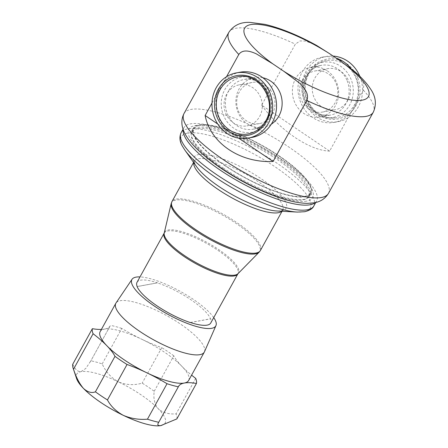 <?xml version="1.0" encoding="UTF-8"?>
<svg xmlns="http://www.w3.org/2000/svg" width="448" height="448" viewBox="0 0 448 448"><rect width="100%" height="100%" fill="white"/><g stroke="black" fill="none" stroke-linecap="round" stroke-linejoin="round"><path stroke-width="0.34" stroke-dasharray="2.24 1.68" d="M137.026 282.302A42.106 11.458 -151.1 0 1 140.666 280.174A42.106 11.458 -151.1 0 1 157.45 282.817L137.166 286.524M304.685 196.364A66.55 18.11 -151.1 0 1 225.462 165.721A66.55 18.11 -151.1 0 1 199.662 125.311A66.55 18.11 -151.1 0 1 205.671 125.031A66.55 18.11 -151.1 0 1 260.926 144.978A66.55 18.11 -151.1 0 1 307.255 181.11A66.55 18.11 -151.1 0 1 304.685 196.364M304.763 196.51A66.696 18.15 -151.1 0 1 234.13 171.438A66.696 18.15 -151.1 0 1 193.743 128.677A66.696 18.15 -151.1 0 1 199.506 125.306A66.696 18.15 -151.1 0 1 205.531 125.026A66.696 18.15 -151.1 0 1 260.91 145.018A66.696 18.15 -151.1 0 1 307.334 181.222A66.696 18.15 -151.1 0 1 310.526 193.144A66.696 18.15 -151.1 0 1 304.763 196.51M197.63 128.71A66.696 18.15 28.9 0 0 191.867 132.082A66.696 18.15 28.9 0 0 232.249 174.843A66.696 18.15 28.9 0 0 302.882 199.914A66.696 18.15 28.9 0 0 308.644 196.549A66.696 18.15 28.9 0 0 268.257 153.787A66.696 18.15 28.9 0 0 197.63 128.71M315.23 202.608A75.79 20.63 28.9 0 0 316.607 200.945A75.79 20.63 28.9 0 0 270.715 152.348A75.79 20.63 28.9 0 0 190.45 123.855A75.79 20.63 28.9 0 0 183.904 127.686A75.79 20.63 28.9 0 0 183.226 129.741M350.885 68.426A33.146 30.262 79.6 0 1 356.121 77.409A33.146 30.262 79.6 0 1 334.298 122.371A33.146 30.262 79.6 0 1 300.563 102.122A33.146 30.262 79.6 0 1 322.381 57.159A33.146 30.262 79.6 0 1 336.112 58.1M359.811 76.278A33.146 30.262 79.6 0 1 359.985 76.703A33.146 30.262 79.6 0 1 338.167 121.666A33.146 30.262 79.6 0 1 304.427 101.416A33.146 30.262 79.6 0 1 326.25 56.454A33.146 30.262 79.6 0 1 333.105 56.067M307.334 99.982A29.036 26.51 79.6 0 1 326.446 60.592A29.036 26.51 79.6 0 1 356.003 78.333A29.036 26.51 79.6 0 1 336.885 117.723A29.036 26.51 79.6 0 1 307.334 99.982M262.836 77.739A25.262 23.066 -100.4 0 0 254.458 77.588A25.262 23.066 -100.4 0 0 236.186 97.44A25.262 23.066 -100.4 0 0 247.257 123.721A25.262 23.066 -100.4 0 0 263.547 127.294A25.262 23.066 -100.4 0 0 271.326 124.186M327.27 70.829A25.262 23.066 79.6 0 1 338.335 97.11A25.262 23.066 79.6 0 1 320.062 116.962A25.262 23.066 79.6 0 1 303.772 113.389A25.262 23.066 79.6 0 1 292.706 87.108A25.262 23.066 79.6 0 1 310.979 67.256A25.262 23.066 79.6 0 1 327.27 70.829M223.72 168.336A67.368 18.334 -151.1 0 1 191.783 130.833A67.368 18.334 -151.1 0 1 277.805 158.446A67.368 18.334 -151.1 0 1 309.742 195.95A67.368 18.334 -151.1 0 1 223.72 168.336M225.131 165.782A67.368 18.334 -151.1 0 1 193.194 128.279A67.368 18.334 -151.1 0 1 279.216 155.893A67.368 18.334 -151.1 0 1 311.153 193.396A67.368 18.334 -151.1 0 1 225.131 165.782M226.537 76.709L211.982 103.068M76.597 378.616A50.529 13.754 -151.1 0 1 80.998 371.666A50.529 13.754 -151.1 0 1 81.032 371.661A50.529 13.754 -151.1 0 1 118.457 381.903C111.138 377.81 105.717 371.806 102.194 363.899A58.951 16.044 28.9 0 0 90.877 360.808L85.781 368.48L80.954 371.678C77.678 371.784 74.95 369.281 72.778 364.168M204.45 351.809A50.529 13.754 28.9 0 0 173.174 319.396A50.529 13.754 28.9 0 0 120.198 300.72A50.529 13.754 28.9 0 0 116.01 302.982M102.194 363.899L121.772 328.429A67.368 18.334 28.9 0 0 141.954 339.338A50.529 13.754 28.9 0 0 104.53 329.095A50.529 13.754 28.9 0 0 104.496 329.106A50.529 13.754 28.9 0 0 100.167 331.649M101.394 329.431A67.368 18.334 28.9 0 0 104.451 329.112A67.368 18.334 28.9 0 0 104.496 329.106A67.368 18.334 28.9 0 0 110.275 325.707A67.368 18.334 28.9 0 0 110.46 325.338L90.877 360.808M248.08 133.952A29.036 26.51 -100.4 0 0 265.77 120.887A29.036 26.51 -100.4 0 0 264.538 89.382A29.036 26.51 -100.4 0 0 237.636 76.826M240.223 72.178A33.146 30.262 -100.4 0 0 220.03 87.086A33.146 30.262 -100.4 0 0 221.441 123.054A33.146 30.262 -100.4 0 0 252.146 137.385M213.724 317.61A47.936 13.048 28.9 0 0 180.152 291.301A47.936 13.048 28.9 0 0 140 276.914M190.45 322.526L210.571 318.847A42.106 11.458 28.9 0 0 157.41 282.884L137.127 286.591M195.703 378.386L176.12 413.857C168.773 414.411 162.854 412.748 158.362 408.867C154.571 404.219 153.194 398.356 154.23 391.272A58.951 16.044 28.9 0 0 142.178 383.124C134.165 385.47 126.258 385.062 118.457 381.903A50.529 13.754 -151.1 0 1 158.362 408.867A50.529 13.754 -151.1 0 1 161.493 425.449M154.23 391.272L173.813 355.802A67.368 18.334 28.9 0 0 181.86 366.302A67.368 18.334 28.9 0 0 191.587 375.138M188.636 380.486A50.529 13.754 28.9 0 0 181.86 366.302A50.529 13.754 28.9 0 0 141.954 339.338A67.368 18.334 28.9 0 0 161.756 347.654L142.178 383.124M176.859 418.914A58.951 16.044 28.9 0 0 176.12 413.857M121.772 328.429A58.951 16.044 28.9 0 0 110.46 325.338M173.813 355.802A58.951 16.044 28.9 0 0 161.756 347.654M316.73 45.506L305.833 41.082L300.065 40.925L295.327 44.15L261.649 105.157L329.61 151.133L363.289 90.126L363.86 84.582L361.62 79.374L354.228 71.154M217.739 124.023L238.633 138.152M261.649 105.157C279.782 130.413 309.439 150.478 329.61 151.133M190.327 322.487L210.61 318.78A42.106 11.458 -151.1 0 1 210.75 322.997M259.633 116.486A20.882 19.068 -100.4 0 0 258.748 93.822A20.882 19.068 -100.4 0 0 239.4 84.79A20.882 19.068 -100.4 0 0 226.677 94.186A20.882 19.068 -100.4 0 0 227.567 116.85A20.882 19.068 -100.4 0 0 246.91 125.877A20.882 19.068 -100.4 0 0 259.633 116.486M272.317 114.167A20.882 19.068 -100.4 0 0 271.432 91.504A20.882 19.068 -100.4 0 0 252.084 82.471A20.882 19.068 -100.4 0 0 239.361 91.868A20.882 19.068 -100.4 0 0 240.246 114.531A20.882 19.068 -100.4 0 0 259.594 123.564A20.882 19.068 -100.4 0 0 272.317 114.167M348.874 81.43A20.882 19.068 79.6 0 1 335.126 109.754A20.882 19.068 79.6 0 1 313.869 96.998A20.882 19.068 79.6 0 1 327.617 68.667A20.882 19.068 79.6 0 1 348.874 81.43M336.19 83.748A20.882 19.068 79.6 0 1 322.442 112.073A20.882 19.068 79.6 0 1 301.185 99.316A20.882 19.068 79.6 0 1 314.933 70.986A20.882 19.068 79.6 0 1 336.19 83.748M164.181 233.111A42.106 11.458 -151.1 0 1 167.821 230.983A42.106 11.458 -151.1 0 1 212.414 246.809A42.106 11.458 -151.1 0 1 237.905 273.806M313.824 205.99A75.79 20.63 28.9 0 0 267.926 157.394A75.79 20.63 28.9 0 0 187.667 128.901A75.79 20.63 28.9 0 0 181.115 132.731M282.05 211.266L282.671 210.146L280.857 210.823L276.898 210.991A52.634 14.325 28.9 0 0 281.652 210.767A52.634 14.325 28.9 0 0 261.246 178.808A52.634 14.325 28.9 0 0 198.593 154.577A52.634 14.325 28.9 0 0 196.56 166.639C194.331 162.652 193.542 160.877 194.197 161.308L194.191 161.325A50.529 13.754 -151.1 0 1 198.554 158.771A50.529 13.754 -151.1 0 1 252.067 177.766A50.529 13.754 -151.1 0 1 282.66 210.162A50.529 13.754 -151.1 0 1 281.764 211.249M184.789 149.99A73.685 20.054 -151.1 0 1 187.634 133.095A73.685 20.054 -151.1 0 1 275.352 167.026A73.685 20.054 -151.1 0 1 303.918 211.764A73.685 20.054 -151.1 0 1 297.265 212.078M260.411 250.466A50.529 13.754 28.9 0 0 229.813 218.07A50.529 13.754 28.9 0 0 176.305 199.074A50.529 13.754 28.9 0 0 171.942 201.628M193.743 162.658A50.529 13.754 -151.1 0 1 194.191 161.325L193.581 162.428M238.011 273.661A42.252 11.497 28.9 0 0 214.301 246.702A42.252 11.497 28.9 0 0 168.213 229.986A42.252 11.497 28.9 0 0 164.248 232.943M171.186 203.599A50.383 13.714 -151.1 0 1 175.913 200.071A50.383 13.714 -151.1 0 1 230.871 220.002A50.383 13.714 -151.1 0 1 259.151 252.157M304.086 100.358A28.056 25.614 79.6 0 1 317.229 63.946A28.056 25.614 79.6 0 1 351.109 79.442A28.056 25.614 79.6 0 1 337.966 115.853A28.056 25.614 79.6 0 1 304.086 100.358M347.166 80.78A25.262 23.066 79.6 0 1 330.54 115.046A25.262 23.066 79.6 0 1 304.825 99.613A25.262 23.066 79.6 0 1 321.451 65.341A25.262 23.066 79.6 0 1 347.166 80.78M357.672 77.734A30.386 27.737 -100.4 0 0 320.981 60.956A30.386 27.737 -100.4 0 0 306.746 100.386A30.386 27.737 -100.4 0 0 343.437 117.163A30.386 27.737 -100.4 0 0 357.672 77.734M183.994 113.574A82.527 22.462 -151.1 0 1 191.128 109.407A82.527 22.462 -151.1 0 1 278.527 140.431A82.527 22.462 -151.1 0 1 328.496 193.346M306.583 201.152A70.739 19.253 -151.1 0 1 222.37 168.582A70.739 19.253 -151.1 0 1 194.947 125.63A70.739 19.253 -151.1 0 1 279.16 158.2A70.739 19.253 -151.1 0 1 306.583 201.152M228.799 32.418A82.527 22.462 -151.1 0 1 235.928 28.246A82.527 22.462 -151.1 0 1 295.327 44.15M228.598 90.866A25.262 23.066 -100.4 0 0 229.667 118.278A25.262 23.066 -100.4 0 0 253.07 129.203A25.262 23.066 -100.4 0 0 268.464 117.841A25.262 23.066 -100.4 0 0 267.389 90.429A25.262 23.066 -100.4 0 0 243.986 79.503A25.262 23.066 -100.4 0 0 228.598 90.866M269.069 119.622A28.056 25.614 -100.4 0 0 259.974 81.01A28.056 25.614 -100.4 0 0 224.79 89.667A28.056 25.614 -100.4 0 0 233.884 128.279A28.056 25.614 -100.4 0 0 269.069 119.622M363.289 90.126A82.527 22.462 -151.1 0 1 373.296 112.185M191.867 132.082L193.743 128.677M183.053 129.226L183.904 127.686M322.381 57.159L326.25 56.454M310.979 67.256L321.451 65.341C307.826 67.206 298.939 85.204 305.211 99.618C310.744 111.21 319.189 116.351 330.54 115.046L320.062 116.962M326.446 60.592C310.408 62.877 300.311 83.602 307.457 99.982C313.751 113.282 323.562 119.196 336.885 117.723M254.458 77.588L243.986 79.503C262.058 74.866 278.807 100.89 268.1 118.054C264.544 124.197 259.538 127.915 253.07 129.203L263.547 127.294M193.194 128.279L191.783 130.833M110.275 325.707L90.227 362.018M178.528 386.428L158.48 422.744M311.153 193.396L309.742 195.95M334.298 122.371L338.167 121.666M315.756 202.485L316.607 200.945M308.644 196.549L310.526 193.144M252.084 82.471L239.4 84.79M259.594 123.564L246.91 125.877M322.442 112.073L335.126 109.754M314.933 70.986L327.617 68.667"/><path stroke-width="0.67" d="M190.288 322.554A42.106 11.458 28.9 0 1 137.127 286.591L137.166 286.524A42.106 11.458 -151.1 0 1 137.026 282.302L164.181 233.111A42.106 11.458 -151.1 0 0 189.678 260.103A42.106 11.458 -151.1 0 0 234.27 275.934A42.106 11.458 -151.1 0 0 237.905 273.806L210.75 322.997A42.106 11.458 -151.1 0 1 207.11 325.125A42.106 11.458 -151.1 0 1 190.327 322.487L190.45 322.526M183.226 129.741A75.79 20.63 28.9 0 0 233.117 178.276A75.79 20.63 28.9 0 0 310.061 204.77A75.79 20.63 28.9 0 0 315.23 202.608M336.112 58.1A33.146 30.262 79.6 0 1 350.885 68.426M333.105 56.067A33.146 30.262 79.6 0 1 359.811 76.278M271.326 124.186A25.262 23.066 -100.4 0 0 270.754 81.155A25.262 23.066 -100.4 0 0 262.836 77.739M211.982 103.068L205.128 115.489C210.426 143.091 240.083 163.15 273.09 161.465L306.768 100.453C309.585 93.705 303.71 87.153 299.37 82.986L283.713 71.215L272.832 63.857A70.739 19.253 -151.1 0 1 250.712 24.612A70.739 19.253 -151.1 0 1 329.347 53.525L316.73 45.506C298.026 35.179 280.806 28.14 265.07 24.388L250.152 22.4C240.75 21.902 233.632 25.245 228.799 32.418L183.994 113.574C178.052 125.345 185.338 137.29 196.19 148.204C207.53 159.41 222.454 170.167 240.957 180.477C255.153 188.306 268.766 194.32 281.798 198.503C291.396 201.6 299.886 203.218 307.272 203.364L314.182 202.815C317.688 202.194 324.038 200.603 328.496 193.346A82.527 22.462 -151.1 0 1 321.367 197.512A82.527 22.462 -151.1 0 1 233.968 166.488A82.527 22.462 -151.1 0 1 183.994 113.574M272.832 63.857L256.267 53.816C250.891 51.419 242.962 48.625 238.806 54.477L226.537 76.709M140 276.914A47.936 13.048 28.9 0 0 136.03 277.133A47.936 13.048 28.9 0 0 132.054 279.278L116.01 302.982A50.529 13.754 28.9 0 0 115.83 303.274L100.167 331.649A50.529 13.754 28.9 0 0 106.943 345.834A50.529 13.754 28.9 0 0 146.843 372.803A50.529 13.754 28.9 0 0 184.268 383.04A50.529 13.754 28.9 0 0 184.302 383.034A67.368 18.334 28.9 0 0 178.528 386.428A67.368 18.334 28.9 0 0 178.343 386.803L158.48 422.744M115.83 303.274A50.529 13.754 28.9 0 0 146.423 335.67A50.529 13.754 28.9 0 0 199.931 354.665A50.529 13.754 28.9 0 0 204.299 352.111A50.529 13.754 28.9 0 0 204.45 351.809L215.958 325.595A47.936 13.048 28.9 0 0 213.724 317.61M101.394 329.431A67.368 18.334 28.9 0 1 92.361 328.698L72.778 364.168A58.951 16.044 28.9 0 0 73.125 368.189A58.951 16.044 28.9 0 0 73.517 369.225C76.115 377.272 79.425 383.667 83.446 388.399C87.696 392.213 91.683 393.35 95.407 391.81A58.951 16.044 28.9 0 0 107.458 399.952C110.723 406.213 116.021 411.348 123.346 415.369C131.13 418.622 139.16 419.894 147.448 419.182A58.951 16.044 28.9 0 0 158.76 422.274C157.058 424.782 157.735 425.891 160.804 425.6L176.859 418.914L196.437 383.443A67.368 18.334 28.9 0 0 184.302 383.034A50.529 13.754 28.9 0 0 188.636 380.486L204.299 352.111M132.054 279.278A47.936 13.048 28.9 0 0 160.412 309.982A47.936 13.048 28.9 0 0 211.674 328.311A47.936 13.048 28.9 0 0 215.958 325.595M219.946 89.891A29.036 26.51 -100.4 0 0 221.183 121.397A29.036 26.51 -100.4 0 0 248.08 133.952C255.69 132.412 261.548 128.083 265.653 120.96C277.894 101.287 258.888 71.59 237.636 76.826A29.036 26.51 -100.4 0 0 219.946 89.891M248.276 138.096L252.146 137.385A33.146 30.262 -100.4 0 0 272.339 122.478A33.146 30.262 -100.4 0 0 270.928 86.509A33.146 30.262 -100.4 0 0 240.223 72.178L236.359 72.884A33.146 30.262 -100.4 0 0 216.166 87.797A33.146 30.262 -100.4 0 0 217.571 123.76A33.146 30.262 -100.4 0 0 248.276 138.096A33.146 30.262 -100.4 0 0 268.47 123.183A33.146 30.262 -100.4 0 0 267.064 87.214A33.146 30.262 -100.4 0 0 236.359 72.884M191.587 375.138A67.368 18.334 28.9 0 0 195.703 378.386A58.951 16.044 28.9 0 1 196.437 383.443M95.407 391.81L114.99 356.339A67.368 18.334 28.9 0 0 106.943 345.834A67.368 18.334 28.9 0 0 93.1 333.749L73.517 369.225M147.448 419.182L167.026 383.712A67.368 18.334 28.9 0 0 146.843 372.803A67.368 18.334 28.9 0 0 127.042 364.482L107.458 399.952M161.454 425.46L161.515 425.449A50.529 13.754 -151.1 0 1 161.454 425.46A50.529 13.754 -151.1 0 1 160.804 425.6A50.529 13.754 -151.1 0 1 123.346 415.369A50.529 13.754 -151.1 0 1 83.446 388.399A50.529 13.754 -151.1 0 1 76.597 378.616L73.125 368.189M167.026 383.712A58.951 16.044 28.9 0 0 178.343 386.803M114.99 356.339A58.951 16.044 28.9 0 0 127.042 364.482M92.361 328.698A58.951 16.044 28.9 0 0 93.1 333.749M306.768 100.453A82.527 22.462 -151.1 0 0 366.167 116.357A82.527 22.462 -151.1 0 0 373.296 112.185C376.79 104.272 375.827 96.471 370.395 88.782C366.61 83.037 361.217 77.162 354.222 71.154L340.228 60.889L329.347 53.525M205.128 115.489L217.739 124.023M238.633 138.152L273.09 161.465M183.053 129.226L181.115 132.731A75.79 20.63 28.9 0 0 227.007 181.322A75.79 20.63 28.9 0 0 307.272 209.815A75.79 20.63 28.9 0 0 313.824 205.99C312.794 208.538 309.753 210.448 304.707 211.714L297.265 212.078A73.685 20.054 -151.1 0 1 236.079 189.991A73.685 20.054 -151.1 0 1 184.789 149.99L196.56 166.639A52.634 14.325 28.9 0 0 233.195 195.21A52.634 14.325 28.9 0 0 276.898 210.991L297.265 212.078M193.581 162.428L171.942 201.628A50.529 13.754 28.9 0 0 202.535 234.024A50.529 13.754 28.9 0 0 256.043 253.019A50.529 13.754 28.9 0 0 260.411 250.466L259.151 252.157A50.383 13.714 -151.1 0 1 255.427 253.859A50.383 13.714 -151.1 0 1 203.689 235.9A50.383 13.714 -151.1 0 1 171.186 203.599L164.248 232.943A42.252 11.497 28.9 0 0 191.503 260.03A42.252 11.497 28.9 0 0 234.886 275.094A42.252 11.497 28.9 0 0 238.011 273.661L259.151 252.157M281.764 211.249A50.529 13.754 -151.1 0 1 278.292 212.716A50.529 13.754 -151.1 0 1 226.951 195.02A50.529 13.754 -151.1 0 1 193.743 162.658M238.806 54.477A82.527 22.462 -151.1 0 1 228.799 32.418M266.291 121.71A30.386 27.737 79.6 0 1 228.189 131.085A30.386 27.737 79.6 0 1 218.344 89.27A30.386 27.737 79.6 0 1 256.446 79.895A30.386 27.737 79.6 0 1 266.291 121.71M340.228 60.889A70.739 19.253 -151.1 0 1 362.348 100.134A70.739 19.253 -151.1 0 1 283.713 71.215M181.115 132.731C179.183 137.066 179.631 141.579 182.448 146.272L184.789 149.99M171.942 201.628L171.186 203.599M373.296 112.185L328.496 193.346M260.411 250.466L282.05 211.266M313.824 205.99L315.756 202.485"/></g></svg>
